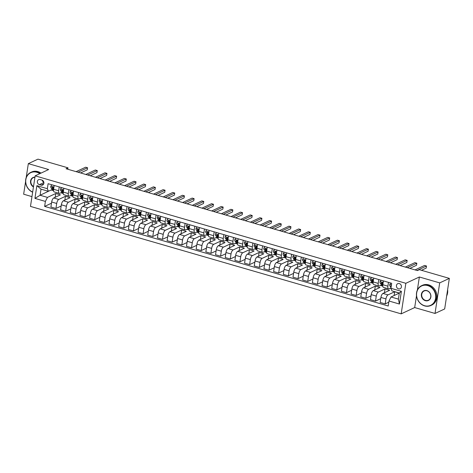 <?xml version="1.0" encoding="UTF-8"?>
<svg xmlns="http://www.w3.org/2000/svg" width="473" height="473" viewBox="0 0 473 473"><rect width="100%" height="100%" fill="white"/><g stroke="black" fill="none" stroke-linecap="round" stroke-linejoin="round"><path stroke-width="0.71" d="M399.336 283.569A2.797 2.442 -115 0 0 397.746 283.676A2.797 2.442 -115 0 0 396.451 286.378A2.797 2.442 -115 0 0 398.526 288.855A2.797 2.442 -115 0 0 400.111 288.749A2.797 2.442 -115 0 0 401.406 286.047A2.797 2.442 -115 0 0 399.336 283.569M416.5 295.708L414.685 307.556L435.018 313.451L444.673 308.946L449.35 278.384L419.332 269.681L417.399 270.58L66.066 168.743L68 167.838L37.982 159.141L28.327 163.64L26.192 177.588M414.685 307.556L401.169 313.859L30.473 206.405L35.15 175.844L405.846 283.297L401.169 313.859M25.595 181.49L23.65 194.208L31.969 196.62M39.383 184.659L41.086 185.156A2.714 2.371 -115 0 0 42.623 185.049A2.714 2.371 -115 0 0 43.877 182.436A2.714 2.371 -115 0 0 41.872 180.036L40.164 179.539A2.714 2.371 -115 0 0 38.626 179.645A2.714 2.371 -115 0 0 37.373 182.265A2.714 2.371 -115 0 0 39.383 184.659L43.894 182.554M45.396 201.415L34.937 198.382L36.882 185.664L47.341 188.692L48.382 191.275L41.021 189.147L40.087 195.254L47.448 197.389L45.396 201.415L44.628 206.411L388.215 306.007L388.977 301.011L391.029 296.985L398.39 299.119L399.324 293.006L391.963 290.871L390.923 288.288L401.382 291.321L399.437 304.044L388.977 301.011M390.923 288.288L391.691 283.292L48.104 183.695L47.341 188.692M435.018 313.451L439.695 282.889L449.35 278.384M439.695 282.889L419.362 276.995L405.846 283.297M35.15 175.844L48.666 169.535L28.327 163.64M67.787 169.239L68 167.838M51.303 189.915L40.087 195.254L34.937 198.382M48.382 191.275L52.379 189.413M388.481 282.363L387.901 286.189A3.5 1.354 106.2 0 0 388.469 288.826A3.5 1.354 106.2 0 0 388.936 288.767L391 287.809M378.802 279.555L378.217 283.38A3.5 1.354 106.2 0 0 378.784 286.017A3.5 1.354 106.2 0 0 379.251 285.964L381.628 284.852M369.117 276.746L368.532 280.572A3.5 1.354 106.2 0 0 369.1 283.209A3.5 1.354 106.2 0 0 369.573 283.156L371.949 282.044M359.433 273.944L358.847 277.763A3.5 1.354 106.2 0 0 359.415 280.406A3.5 1.354 106.2 0 0 359.888 280.347L362.265 279.241M349.748 271.135L349.163 274.955A3.5 1.354 106.2 0 0 349.736 277.598A3.5 1.354 106.2 0 0 350.203 277.539L352.58 276.433M340.063 268.327L339.478 272.152A3.5 1.354 106.2 0 0 340.052 274.789A3.5 1.354 106.2 0 0 340.519 274.736L342.895 273.625M330.379 265.519L329.793 269.344A3.5 1.354 106.2 0 0 330.367 271.981A3.5 1.354 106.2 0 0 330.834 271.928L333.211 270.816M320.694 262.716L320.109 266.536A3.5 1.354 106.2 0 0 320.682 269.178A3.5 1.354 106.2 0 0 321.149 269.119L323.526 268.008M311.015 259.908L310.43 263.727A3.5 1.354 106.2 0 0 310.998 266.37A3.5 1.354 106.2 0 0 311.465 266.311L313.841 265.205M301.331 257.099L300.745 260.925A3.5 1.354 106.2 0 0 301.313 263.562A3.5 1.354 106.2 0 0 301.78 263.508L304.163 262.397M291.646 254.291L291.061 258.116A3.5 1.354 106.2 0 0 291.628 260.753A3.5 1.354 106.2 0 0 292.101 260.7L294.478 259.588M281.961 251.482L281.376 255.308A3.5 1.354 106.2 0 0 281.943 257.951A3.5 1.354 106.2 0 0 282.416 257.891L284.793 256.78M272.277 248.68L271.691 252.499A3.5 1.354 106.2 0 0 272.265 255.142A3.5 1.354 106.2 0 0 272.732 255.083L275.109 253.977M262.592 245.871L262.007 249.691A3.5 1.354 106.2 0 0 262.58 252.334A3.5 1.354 106.2 0 0 263.047 252.275L265.424 251.169M252.907 243.063L252.322 246.888A3.5 1.354 106.2 0 0 252.895 249.525A3.5 1.354 106.2 0 0 253.362 249.472L255.739 248.36M243.228 240.254L242.643 244.08A3.5 1.354 106.2 0 0 243.211 246.717A3.5 1.354 106.2 0 0 243.678 246.664L246.055 245.552M233.544 237.452L232.958 241.271A3.5 1.354 106.2 0 0 233.526 243.914A3.5 1.354 106.2 0 0 233.993 243.855L236.376 242.744M223.859 234.643L223.274 238.463A3.5 1.354 106.2 0 0 223.841 241.106A3.5 1.354 106.2 0 0 224.314 241.047L226.691 239.941M214.174 231.835L213.589 235.66A3.5 1.354 106.2 0 0 214.157 238.297A3.5 1.354 106.2 0 0 214.63 238.244L217.006 237.133M204.49 229.027L203.904 232.852A3.5 1.354 106.2 0 0 204.478 235.489A3.5 1.354 106.2 0 0 204.945 235.436L207.322 234.324M194.805 226.218L194.22 230.044A3.5 1.354 106.2 0 0 194.793 232.686A3.5 1.354 106.2 0 0 195.26 232.627L197.637 231.516M185.12 223.416L184.535 227.235A3.5 1.354 106.2 0 0 185.109 229.878A3.5 1.354 106.2 0 0 185.576 229.819L187.952 228.713M175.436 220.607L174.856 224.433A3.5 1.354 106.2 0 0 175.424 227.07A3.5 1.354 106.2 0 0 175.891 227.01L178.268 225.905M165.757 217.799L165.172 221.624A3.5 1.354 106.2 0 0 165.739 224.261A3.5 1.354 106.2 0 0 166.206 224.208L168.583 223.096M156.072 214.99L155.487 218.816A3.5 1.354 106.2 0 0 156.055 221.453A3.5 1.354 106.2 0 0 156.528 221.399L158.904 220.288M146.388 212.188L145.802 216.007A3.5 1.354 106.2 0 0 146.37 218.65A3.5 1.354 106.2 0 0 146.843 218.591L149.22 217.485M136.703 209.379L136.118 213.199A3.5 1.354 106.2 0 0 136.691 215.842A3.5 1.354 106.2 0 0 137.158 215.783L139.535 214.677M127.018 206.571L126.433 210.396A3.5 1.354 106.2 0 0 127.006 213.033A3.5 1.354 106.2 0 0 127.474 212.98L129.85 211.869M117.334 203.762L116.748 207.588A3.5 1.354 106.2 0 0 117.322 210.225A3.5 1.354 106.2 0 0 117.789 210.172L120.166 209.06M107.649 200.96L107.069 204.779A3.5 1.354 106.2 0 0 107.637 207.422A3.5 1.354 106.2 0 0 108.104 207.363L110.481 206.252M97.97 198.152L97.385 201.971A3.5 1.354 106.2 0 0 97.952 204.614A3.5 1.354 106.2 0 0 98.419 204.555L100.796 203.449M88.285 195.343L87.7 199.168A3.5 1.354 106.2 0 0 88.268 201.805A3.5 1.354 106.2 0 0 88.735 201.746L91.118 200.641M78.601 192.535L78.015 196.36A3.5 1.354 106.2 0 0 78.583 198.997A3.5 1.354 106.2 0 0 79.056 198.944L81.433 197.832M68.916 189.726L68.331 193.552A3.5 1.354 106.2 0 0 68.898 196.194A3.5 1.354 106.2 0 0 69.371 196.135L71.748 195.024M59.231 186.924L58.646 190.743A3.5 1.354 106.2 0 0 59.22 193.386A3.5 1.354 106.2 0 0 59.687 193.327L62.064 192.221M55.17 197.306L55.749 193.516L47.448 197.389M55.749 193.516L60.396 194.864L53.715 197.98A3.5 1.354 106.2 0 0 51.663 202.006L50.901 207.003L55.938 208.463L61.165 206.021M64.848 200.109L65.428 196.325L58.753 199.44A3.5 1.354 106.2 0 0 56.701 203.467L55.938 208.463M65.428 196.325L70.081 197.673L63.4 200.789A3.5 1.354 106.2 0 0 61.348 204.815L60.585 209.811L65.617 211.271L70.849 208.83M74.533 202.917L75.112 199.133L68.437 202.249A3.5 1.354 106.2 0 0 66.386 206.275L65.617 211.271M75.112 199.133L79.76 200.481L73.084 203.597A3.5 1.354 106.2 0 0 71.033 207.617L70.27 212.619L75.302 214.08L80.534 211.638M84.218 205.725L84.797 201.936L78.116 205.057A3.5 1.354 106.2 0 0 76.07 209.078L75.302 214.08M84.797 201.936L89.444 203.284L82.769 206.399A3.5 1.354 106.2 0 0 80.717 210.426L79.955 215.422L84.986 216.882L90.213 214.446M93.902 208.534L94.482 204.744L87.801 207.86A3.5 1.354 106.2 0 0 85.755 211.886L84.986 216.882M94.482 204.744L99.129 206.092L92.448 209.208A3.5 1.354 106.2 0 0 90.402 213.234L89.633 218.23L94.671 219.691L99.898 217.255M103.587 211.336L104.166 207.552L97.485 210.668A3.5 1.354 106.2 0 0 95.434 214.695L94.671 219.691M104.166 207.552L108.814 208.9L102.133 212.016A3.5 1.354 106.2 0 0 100.087 216.043L99.318 221.039L104.356 222.499L109.582 220.057M113.272 214.145L113.851 210.361L107.17 213.477A3.5 1.354 106.2 0 0 105.118 217.503L104.356 222.499M113.851 210.361L118.498 211.709L111.817 214.825A3.5 1.354 106.2 0 0 109.766 218.851L109.003 223.847L114.04 225.308L119.267 222.866M122.956 216.953L123.536 213.163L116.855 216.285A3.5 1.354 106.2 0 0 114.803 220.306L114.04 225.308M123.536 213.163L128.183 214.511L121.502 217.633A3.5 1.354 106.2 0 0 119.45 221.654L118.688 226.656L123.725 228.11L128.952 225.674M132.635 219.762L133.215 215.972L126.539 219.088A3.5 1.354 106.2 0 0 124.488 223.114L123.725 228.11M133.215 215.972L137.868 217.32L131.187 220.436A3.5 1.354 106.2 0 0 129.135 224.462L128.372 229.458L133.41 230.919L138.636 228.483M142.32 222.57L142.899 218.78L136.224 221.896A3.5 1.354 106.2 0 0 134.172 225.923L133.41 230.919M142.899 218.78L147.546 220.128L140.871 223.244A3.5 1.354 106.2 0 0 138.82 227.271L138.057 232.267L143.088 233.727L148.321 231.285M152.004 225.373L152.584 221.589L145.903 224.705A3.5 1.354 106.2 0 0 143.857 228.731L143.088 233.727M152.584 221.589L157.231 222.937L150.556 226.053A3.5 1.354 106.2 0 0 148.504 230.079L147.742 235.075L152.773 236.535L158 234.094M161.689 228.181L162.269 224.397L155.587 227.513A3.5 1.354 106.2 0 0 153.542 231.534L152.773 236.535M162.269 224.397L166.916 225.739L160.235 228.861A3.5 1.354 106.2 0 0 158.189 232.882L157.42 237.884L162.458 239.344L167.684 236.902M171.374 230.99L171.953 227.2L165.272 230.321A3.5 1.354 106.2 0 0 163.22 234.342L162.458 239.344M171.953 227.2L176.6 228.548L169.919 231.664A3.5 1.354 106.2 0 0 167.874 235.69L167.105 240.686L172.142 242.146L177.369 239.71M181.058 233.798L181.638 230.008L174.957 233.124A3.5 1.354 106.2 0 0 172.905 237.15L172.142 242.146M181.638 230.008L186.285 231.356L179.604 234.472A3.5 1.354 106.2 0 0 177.552 238.498L176.79 243.494L181.827 244.955L187.054 242.513M190.743 236.601L191.323 232.817L184.641 235.932A3.5 1.354 106.2 0 0 182.59 239.959L181.827 244.955M191.323 232.817L195.97 234.165L189.289 237.28A3.5 1.354 106.2 0 0 187.237 241.307L186.474 246.303L191.512 247.763L196.738 245.321M200.422 239.409L201.001 235.625L194.326 238.741A3.5 1.354 106.2 0 0 192.275 242.767L191.512 247.763M201.001 235.625L205.654 236.973L198.973 240.089A3.5 1.354 106.2 0 0 196.922 244.109L196.159 249.111L201.196 250.572L206.423 248.13M210.107 242.217L210.686 238.427L204.011 241.549A3.5 1.354 106.2 0 0 201.959 245.57L201.196 250.572M210.686 238.427L215.339 239.776L208.658 242.897A3.5 1.354 106.2 0 0 206.606 246.918L205.844 251.914L210.875 253.374L216.108 250.938M219.791 245.026L220.371 241.236L213.69 244.352A3.5 1.354 106.2 0 0 211.644 248.378L210.875 253.374M220.371 241.236L225.018 242.584L218.343 245.7A3.5 1.354 106.2 0 0 216.291 249.726L215.528 254.722L220.56 256.183L225.787 253.747M229.476 247.828L230.055 244.044L223.374 247.16A3.5 1.354 106.2 0 0 221.329 251.187L220.56 256.183M230.055 244.044L234.703 245.392L228.027 248.508A3.5 1.354 106.2 0 0 225.976 252.535L225.207 257.531L230.245 258.991L235.471 256.549M239.161 250.637L239.74 246.853L233.059 249.969A3.5 1.354 106.2 0 0 231.007 253.995L230.245 258.991M239.74 246.853L244.387 248.201L237.706 251.317A3.5 1.354 106.2 0 0 235.66 255.343L234.892 260.339L239.929 261.8L245.156 259.358M248.845 253.445L249.425 249.661L242.744 252.777A3.5 1.354 106.2 0 0 240.692 256.798L239.929 261.8M249.425 249.661L254.072 251.003L247.391 254.125A3.5 1.354 106.2 0 0 245.345 258.146L244.576 263.148L249.614 264.602L254.841 262.166M258.53 256.254L259.109 252.464L252.428 255.58A3.5 1.354 106.2 0 0 250.377 259.606L249.614 264.602M259.109 252.464L263.757 253.812L257.076 256.928A3.5 1.354 106.2 0 0 255.024 260.954L254.261 265.95L259.299 267.411L264.525 264.975M268.215 259.062L268.794 255.272L262.113 258.388A3.5 1.354 106.2 0 0 260.061 262.414L259.299 267.411M268.794 255.272L273.441 256.62L266.76 259.736A3.5 1.354 106.2 0 0 264.709 263.763L263.946 268.759L268.983 270.219L274.21 267.777M277.893 261.865L278.473 258.081L271.798 261.197A3.5 1.354 106.2 0 0 269.746 265.223L268.983 270.219M278.473 258.081L283.126 259.429L276.445 262.545A3.5 1.354 106.2 0 0 274.393 266.571L273.631 271.567L278.662 273.027L283.895 270.586M287.578 264.673L288.158 260.889L281.482 264.005A3.5 1.354 106.2 0 0 279.431 268.031L278.662 273.027M288.158 260.889L292.805 262.237L286.13 265.353A3.5 1.354 106.2 0 0 284.078 269.374L283.315 274.375L288.347 275.836L293.579 273.394M297.263 267.481L297.842 263.692L291.161 266.813A3.5 1.354 106.2 0 0 289.115 270.834L288.347 275.836M297.842 263.692L302.489 265.04L295.814 268.156A3.5 1.354 106.2 0 0 293.763 272.182L293 277.178L298.031 278.638L303.258 276.202M306.947 270.29L307.527 266.5L300.846 269.616A3.5 1.354 106.2 0 0 298.8 273.642L298.031 278.638M307.527 266.5L312.174 267.848L305.493 270.964A3.5 1.354 106.2 0 0 303.447 274.99L302.679 279.986L307.716 281.447L312.943 279.011M316.632 273.092L317.212 269.308L310.53 272.424A3.5 1.354 106.2 0 0 308.479 276.451L307.716 281.447M317.212 269.308L321.859 270.657L315.178 273.772A3.5 1.354 106.2 0 0 313.132 277.799L312.363 282.795L317.401 284.255L322.627 281.813M326.317 275.901L326.896 272.117L320.215 275.233A3.5 1.354 106.2 0 0 318.163 279.259L317.401 284.255M326.896 272.117L331.543 273.465L324.862 276.581A3.5 1.354 106.2 0 0 322.811 280.607L322.048 285.603L327.085 287.064L332.312 284.622M336.001 278.709L336.581 274.925L329.9 278.041A3.5 1.354 106.2 0 0 327.848 282.062L327.085 287.064M336.581 274.925L341.228 276.267L334.547 279.389A3.5 1.354 106.2 0 0 332.495 283.41L331.733 288.412L336.77 289.866L341.997 287.43M345.68 281.518L346.26 277.728L339.584 280.844A3.5 1.354 106.2 0 0 337.533 284.87L336.77 289.866M346.26 277.728L350.913 279.076L344.232 282.192A3.5 1.354 106.2 0 0 342.18 286.218L341.417 291.214L346.455 292.675L351.681 290.239M355.365 284.326L355.944 280.536L349.269 283.652A3.5 1.354 106.2 0 0 347.217 287.679L346.455 292.675M355.944 280.536L360.592 281.884L353.916 285A3.5 1.354 106.2 0 0 351.865 289.027L351.102 294.023L356.134 295.483L361.366 293.041M365.05 287.129L365.629 283.345L358.948 286.461A3.5 1.354 106.2 0 0 356.902 290.487L356.134 295.483M365.629 283.345L370.276 284.693L363.601 287.809A3.5 1.354 106.2 0 0 361.549 291.835L360.787 296.831L365.818 298.292L371.045 295.85M374.734 289.937L375.314 286.153L368.633 289.269A3.5 1.354 106.2 0 0 366.587 293.295L365.818 298.292M375.314 286.153L379.961 287.501L373.28 290.617A3.5 1.354 106.2 0 0 371.234 294.638L370.465 299.64L375.503 301.1L380.73 298.658M384.419 292.746L384.998 288.956L378.317 292.078A3.5 1.354 106.2 0 0 376.266 296.098L375.503 301.1M384.998 288.956L389.646 290.304L382.964 293.42A3.5 1.354 106.2 0 0 380.919 297.446L380.15 302.442L385.188 303.903L388.794 302.223M394.104 295.554L394.683 291.764L388.002 294.88A3.5 1.354 106.2 0 0 385.95 298.906L385.188 303.903M394.683 291.764L399.307 293.106L391.029 296.985M51.285 190.034L53.55 190.69M60.822 192.795L63.234 193.498M70.507 195.603L72.919 196.301M80.191 198.412L82.598 199.109M89.876 201.22L92.282 201.918M99.561 204.029L101.967 204.726M109.239 206.831L111.652 207.529M118.924 209.64L121.336 210.337M128.609 212.448L131.021 213.146M138.293 215.256L140.706 215.954M147.978 218.059L150.39 218.763M157.663 220.867L160.069 221.565M167.347 223.676L169.754 224.373M177.032 226.484L179.438 227.182M186.711 229.293L189.123 229.99M196.396 232.095L198.808 232.793M206.08 234.904L208.492 235.601M215.765 237.712L218.177 238.41M225.45 240.521L227.856 241.218M235.134 243.323L237.541 244.027M244.819 246.131L247.225 246.829M254.498 248.94L256.91 249.638M264.182 251.748L266.595 252.446M273.867 254.551L276.279 255.254M283.552 257.359L285.964 258.057M293.236 260.168L295.643 260.865M302.921 262.976L305.327 263.674M312.606 265.785L315.012 266.482M322.284 268.587L324.697 269.285M331.969 271.396L334.381 272.093M341.654 274.204L344.066 274.902M351.338 277.012L353.751 277.71M361.023 279.815L363.43 280.519M370.708 282.623L373.114 283.321M380.393 285.432L382.799 286.13M390.071 288.24L391.011 288.512M54.194 185.463L53.609 189.283A3.5 1.354 106.2 0 0 54.182 191.926L59.22 193.386M44.628 206.411L51.48 203.219M63.879 188.272L63.293 192.091A3.5 1.354 106.2 0 0 63.867 194.734L68.898 196.194M73.552 191.145L72.978 194.9A3.5 1.354 106.2 0 0 73.552 197.537L78.583 198.997M83.248 193.883L82.663 197.708A3.5 1.354 106.2 0 0 83.236 200.345L88.268 201.805M92.933 196.691L92.347 200.511A3.5 1.354 106.2 0 0 92.915 203.154L97.952 204.614M102.606 199.571L102.032 203.319A3.5 1.354 106.2 0 0 102.6 205.962L107.637 207.422M112.302 202.302L111.717 206.127A3.5 1.354 106.2 0 0 112.284 208.77L117.322 210.225M121.975 205.181L121.401 208.936A3.5 1.354 106.2 0 0 121.969 211.573L127.006 213.033M131.665 207.919L131.08 211.744A3.5 1.354 106.2 0 0 131.654 214.381L136.691 215.842M141.338 210.798L140.765 214.547A3.5 1.354 106.2 0 0 141.338 217.19L146.37 218.65M151.035 213.536L150.449 217.355A3.5 1.354 106.2 0 0 151.023 219.998L156.055 221.453M160.719 216.338L160.134 220.164A3.5 1.354 106.2 0 0 160.702 222.801L165.739 224.261M170.392 219.218L169.819 222.972A3.5 1.354 106.2 0 0 170.386 225.609L175.424 227.07M180.089 221.955L179.504 225.775A3.5 1.354 106.2 0 0 180.071 228.418L185.109 229.878M189.762 224.835L189.188 228.583A3.5 1.354 106.2 0 0 189.756 231.226L194.793 232.686M199.452 227.566L198.867 231.392A3.5 1.354 106.2 0 0 199.44 234.029L204.478 235.489M209.125 230.446L208.552 234.2A3.5 1.354 106.2 0 0 209.125 236.837L214.157 238.297M218.822 233.183L218.236 237.003A3.5 1.354 106.2 0 0 218.81 239.645L223.841 241.106M228.506 235.992L227.921 239.811A3.5 1.354 106.2 0 0 228.489 242.454L233.526 243.914M238.179 238.865L237.606 242.619A3.5 1.354 106.2 0 0 238.173 245.262L243.211 246.717M247.876 241.602L247.29 245.428A3.5 1.354 106.2 0 0 247.858 248.065L252.895 249.525M257.56 244.411L256.975 248.236A3.5 1.354 106.2 0 0 257.543 250.873L262.58 252.334M267.239 247.219L266.654 251.039A3.5 1.354 106.2 0 0 267.227 253.682L272.265 255.142M276.924 250.028L276.338 253.847A3.5 1.354 106.2 0 0 276.912 256.49L281.943 257.951M286.608 252.83L286.023 256.656A3.5 1.354 106.2 0 0 286.597 259.293L291.628 260.753M296.293 255.639L295.708 259.464A3.5 1.354 106.2 0 0 296.281 262.101L301.313 263.562M305.966 258.518L305.392 262.267A3.5 1.354 106.2 0 0 305.96 264.91L310.998 266.37M315.662 261.256L315.077 265.075A3.5 1.354 106.2 0 0 315.645 267.718L320.682 269.178M325.335 264.129L324.762 267.884A3.5 1.354 106.2 0 0 325.329 270.526L330.367 271.981M335.026 266.867L334.446 270.692A3.5 1.354 106.2 0 0 335.014 273.329L340.052 274.789M344.699 269.746L344.125 273.5A3.5 1.354 106.2 0 0 344.699 276.137L349.736 277.598M354.395 272.483L353.81 276.303A3.5 1.354 106.2 0 0 354.383 278.946L359.415 280.406M364.08 275.292L363.495 279.111A3.5 1.354 106.2 0 0 364.068 281.754L369.1 283.209M373.753 278.165L373.179 281.92A3.5 1.354 106.2 0 0 373.747 284.557L378.784 286.017M383.449 280.903L382.864 284.728A3.5 1.354 106.2 0 0 383.432 287.365L388.469 288.826M41.021 189.147L36.882 185.664M401.382 291.321L399.324 293.006M399.437 304.044L398.39 299.119M42.227 180.166A2.714 2.371 -115 0 0 43.853 182.276M419.362 276.995L417.357 290.073M54.188 185.534L51.841 184.789L50.812 186.214A2.318 0.899 106.2 0 0 51.001 187.787L52.243 189.265A6.693 2.59 106.2 0 0 52.805 189.655L53.544 189.868M80.587 172.947L87.263 169.837L87.576 167.767L78.051 172.213M87.576 167.767L85.643 167.206L76.112 171.652M53.686 188.816L53.402 188.485A2.318 0.899 -73.8 0 1 53.171 187.509L52.237 187.237A2.318 0.899 106.2 0 0 52.473 188.219L53.579 189.531M53.171 187.527L52.887 187.19A1.183 0.455 -73.8 0 1 52.793 186.983L52.237 187.237L52.444 186.918M63.867 188.343L61.525 187.598L60.497 189.023A2.318 0.899 106.2 0 0 60.686 190.595L61.928 192.073A6.693 2.59 106.2 0 0 62.489 192.464L63.228 192.677M90.272 175.755L96.947 172.639L97.261 170.576L87.736 175.022M97.261 170.576L95.321 170.014L85.796 174.46M63.364 191.624L63.086 191.293A2.318 0.899 -73.8 0 1 62.85 190.317L61.922 190.045A2.318 0.899 106.2 0 0 62.158 191.021L63.264 192.34M62.85 190.335L62.572 189.998A1.183 0.455 -73.8 0 1 62.477 189.785L61.922 190.045L62.129 189.726M73.534 191.074L71.21 190.4L70.181 191.831A2.318 0.899 106.2 0 0 70.371 193.404L71.606 194.882A6.693 2.59 106.2 0 0 72.174 195.272L72.913 195.485M99.951 178.563L106.626 175.448L106.945 173.384L97.42 177.83M106.945 173.384L105.006 172.822L95.481 177.269M73.049 194.433L72.771 194.101A2.318 0.899 -73.8 0 1 72.535 193.126L71.606 192.854A2.318 0.899 106.2 0 0 71.843 193.829L72.948 195.148M72.535 193.138L72.257 192.807A1.183 0.455 -73.8 0 1 72.162 192.594L71.606 192.854L71.807 192.535M83.236 193.954L80.895 193.209L79.866 194.639A2.318 0.899 106.2 0 0 80.055 196.212L81.291 197.69A6.693 2.59 106.2 0 0 81.859 198.075L82.598 198.293M109.635 181.372L116.311 178.256L116.63 176.193L107.105 180.633M116.63 176.193L114.691 175.631L105.166 180.071M82.734 197.241L82.456 196.904A2.318 0.899 -73.8 0 1 82.219 195.928L81.291 195.662A2.318 0.899 106.2 0 0 81.527 196.638L82.627 197.956M82.219 195.946L81.941 195.609A1.183 0.455 -73.8 0 1 81.847 195.402L81.291 195.662L81.492 195.337M92.921 196.762L90.579 196.017L89.551 197.442A2.318 0.899 106.2 0 0 89.74 199.021L90.976 200.499A6.693 2.59 106.2 0 0 91.543 200.883L92.282 201.096M119.32 184.18L125.995 181.064L126.315 178.995L116.784 183.441M126.315 178.995L124.375 178.433L114.85 182.88M92.418 200.049L92.14 199.712A2.318 0.899 -73.8 0 1 91.904 198.737L90.976 198.471A2.318 0.899 106.2 0 0 91.212 199.446L92.312 200.759M91.904 198.755L91.62 198.418A1.183 0.455 -73.8 0 1 91.531 198.211L90.976 198.471L91.177 198.146M39.779 173.68A10.672 9.318 -115 0 0 36.829 172.273A10.672 9.318 -115 0 0 25.938 179.036A10.672 9.318 -115 0 0 32.672 192.044M32.649 192.198A10.932 9.549 65 0 1 25.643 182.288A10.932 9.549 65 0 1 30.78 172.385A10.932 9.549 65 0 1 36.983 171.971A10.932 9.549 65 0 1 40.146 173.514M30.78 172.385L31.632 171.989A10.932 9.549 65 0 1 37.834 171.575A10.932 9.549 65 0 1 40.991 173.118M33.453 186.941A5.339 4.659 65 0 1 30.562 180.982A5.339 4.659 65 0 1 34.955 177.133M34.919 177.334A5.073 4.428 -115 0 0 33.258 177.7A5.073 4.428 -115 0 0 30.851 181.934A5.073 4.428 -115 0 0 33.506 186.569M427.669 285.568A10.672 9.318 -115 0 0 416.678 292.905A10.672 9.318 -115 0 0 424.588 305.724A10.672 9.318 -115 0 0 435.58 298.386A10.672 9.318 -115 0 0 427.669 285.568M424.665 305.913A10.932 9.549 65 0 1 416.565 296.24A10.932 9.549 65 0 1 421.62 285.68A10.932 9.549 65 0 1 427.823 285.266A10.932 9.549 65 0 1 435.923 294.939A10.932 9.549 65 0 1 430.868 305.499A10.932 9.549 65 0 1 424.665 305.913M426.9 290.605A5.339 4.659 65 0 1 430.856 297.014A5.339 4.659 65 0 1 425.357 300.68A5.339 4.659 65 0 1 421.402 294.277A5.339 4.659 65 0 1 426.9 290.605M425.511 300.379A5.073 4.428 -115 0 0 428.39 300.189A5.073 4.428 -115 0 0 430.737 295.288A5.073 4.428 -115 0 0 426.977 290.8A5.073 4.428 -115 0 0 424.098 290.99A5.073 4.428 -115 0 0 421.756 295.891A5.073 4.428 -115 0 0 425.511 300.379M421.62 285.68L422.472 285.284A10.932 9.549 65 0 1 428.674 284.87A10.932 9.549 65 0 1 436.774 294.543A10.932 9.549 65 0 1 431.719 305.103L430.868 305.499M447.618 289.718A10.932 9.549 65 0 1 446.666 295.932M102.588 199.5L100.264 198.826L99.235 200.25A2.318 0.899 106.2 0 0 99.425 201.823L100.66 203.301A6.693 2.59 106.2 0 0 101.228 203.692L101.967 203.904M129.005 186.983L135.68 183.867L135.993 181.803L126.468 186.25M135.993 181.803L134.06 181.242L124.535 185.688M102.103 202.852L101.825 202.521A2.318 0.899 -73.8 0 1 101.589 201.545L100.66 201.273A2.318 0.899 106.2 0 0 100.897 202.249L101.997 203.567M101.589 201.563L101.305 201.226A1.183 0.455 -73.8 0 1 101.216 201.019L100.66 201.273L100.861 200.954M112.29 202.373L109.943 201.634L108.92 203.059A2.318 0.899 106.2 0 0 109.103 204.632L110.345 206.11A6.693 2.59 106.2 0 0 110.913 206.5L111.652 206.713M138.69 189.791L145.365 186.675L145.678 184.612L136.153 189.058M145.678 184.612L143.745 184.05L134.22 188.496M111.788 205.66L111.51 205.329A2.318 0.899 -73.8 0 1 111.273 204.354L110.345 204.082A2.318 0.899 106.2 0 0 110.576 205.057L111.681 206.376M111.273 204.366L110.989 204.034A1.183 0.455 -73.8 0 1 110.901 203.822L110.345 204.082L110.546 203.762M121.951 205.111L119.628 204.437L118.599 205.867A2.318 0.899 106.2 0 0 118.788 207.44L120.03 208.918A6.693 2.59 106.2 0 0 120.591 209.303L121.33 209.521M148.374 192.6L155.049 189.484L155.363 187.42L145.838 191.867M155.363 187.42L153.429 186.859L143.904 191.305M121.472 208.469L121.189 208.138A2.318 0.899 -73.8 0 1 120.958 207.156L120.024 206.89A2.318 0.899 106.2 0 0 120.26 207.866L121.366 209.184M120.958 207.174L120.674 206.837A1.183 0.455 -73.8 0 1 120.58 206.63L120.024 206.89L120.231 206.565M131.66 207.99L129.312 207.245L128.284 208.67A2.318 0.899 106.2 0 0 128.473 210.249L129.714 211.727A6.693 2.59 106.2 0 0 130.276 212.111L131.015 212.324M158.059 195.408L164.734 192.292L165.047 190.229L155.522 194.669M165.047 190.229L163.108 189.667L153.583 194.107M131.151 211.277L130.873 210.94A2.318 0.899 -73.8 0 1 130.643 209.965L129.708 209.699A2.318 0.899 106.2 0 0 129.945 210.674L131.051 211.987M130.643 209.982L130.359 209.645A1.183 0.455 -73.8 0 1 130.264 209.438L129.708 209.699L129.915 209.373M141.321 210.727L138.997 210.053L137.968 211.478A2.318 0.899 106.2 0 0 138.157 213.051L139.399 214.529A6.693 2.59 106.2 0 0 139.961 214.919L140.7 215.132M167.744 198.211L174.413 195.101L174.732 193.031L165.207 197.478M174.732 193.031L172.793 192.47L163.268 196.916M140.836 214.08L140.558 213.749A2.318 0.899 -73.8 0 1 140.321 212.773L139.393 212.501A2.318 0.899 106.2 0 0 139.63 213.483L140.735 214.795M140.321 212.791L140.043 212.454A1.183 0.455 -73.8 0 1 139.949 212.247L139.393 212.501L139.594 212.182M151.023 213.607L148.682 212.862L147.653 214.287A2.318 0.899 106.2 0 0 147.842 215.859L149.078 217.338A6.693 2.59 106.2 0 0 149.645 217.728L150.384 217.941M177.422 201.019L184.098 197.903L184.417 195.84L174.892 200.286M184.417 195.84L182.477 195.278L172.952 199.724M150.52 216.888L150.243 216.557A2.318 0.899 -73.8 0 1 150.006 215.582L149.078 215.31A2.318 0.899 106.2 0 0 149.314 216.285L150.414 217.604M150.006 215.599L149.728 215.262A1.183 0.455 -73.8 0 1 149.634 215.049L149.078 215.31L149.279 214.99M160.708 216.409L158.366 215.664L157.338 217.095A2.318 0.899 106.2 0 0 157.527 218.668L158.762 220.146A6.693 2.59 106.2 0 0 159.33 220.536L160.069 220.749M187.107 203.828L193.782 200.712L194.101 198.648L184.576 203.094M194.101 198.648L192.162 198.086L182.637 202.533M160.205 219.697L159.927 219.366A2.318 0.899 -73.8 0 1 159.691 218.39L158.762 218.118A2.318 0.899 106.2 0 0 158.999 219.094L160.099 220.412M159.691 218.402L159.407 218.071A1.183 0.455 -73.8 0 1 159.318 217.858L158.762 218.118L158.963 217.799M170.375 219.147L168.051 218.473L167.022 219.904A2.318 0.899 106.2 0 0 167.211 221.476L168.447 222.954A6.693 2.59 106.2 0 0 169.015 223.339L169.754 223.558M196.792 206.636L203.467 203.52L203.78 201.457L194.255 205.897M203.78 201.457L201.847 200.895L192.322 205.335M169.89 222.505L169.612 222.168A2.318 0.899 -73.8 0 1 169.375 221.193L168.447 220.926A2.318 0.899 106.2 0 0 168.684 221.902L169.783 223.221M169.375 221.21L169.092 220.873A1.183 0.455 -73.8 0 1 169.003 220.666L168.447 220.926L168.648 220.601M180.077 222.026L177.73 221.281L176.707 222.706A2.318 0.899 106.2 0 0 176.89 224.279L178.132 225.757A6.693 2.59 106.2 0 0 178.699 226.147L179.438 226.36M206.476 209.438L213.152 206.329L213.465 204.259L203.94 208.705M213.465 204.259L211.532 203.697L202.006 208.144M179.574 225.308L179.297 224.977A2.318 0.899 -73.8 0 1 179.06 224.001L178.132 223.735A2.318 0.899 106.2 0 0 178.362 224.71L179.468 226.023M179.06 224.019L178.776 223.682A1.183 0.455 -73.8 0 1 178.688 223.475L178.132 223.735L178.333 223.41M189.738 224.764L187.414 224.09L186.392 225.515A2.318 0.899 106.2 0 0 186.575 227.087L187.816 228.565A6.693 2.59 106.2 0 0 188.378 228.956L189.117 229.169M216.161 212.247L222.836 209.131L223.15 207.068L213.625 211.514M223.15 207.068L221.216 206.506L211.691 210.952M189.259 228.116L188.981 227.785A2.318 0.899 -73.8 0 1 188.745 226.809L187.811 226.537A2.318 0.899 106.2 0 0 188.047 227.513L189.153 228.831M188.745 226.827L188.461 226.49A1.183 0.455 -73.8 0 1 188.366 226.277L187.811 226.537L188.018 226.218M199.446 227.637L197.099 226.892L196.07 228.323A2.318 0.899 106.2 0 0 196.26 229.896L197.501 231.374A6.693 2.59 106.2 0 0 198.063 231.764L198.802 231.977M225.846 215.055L232.521 211.939L232.834 209.876L223.309 214.322M232.834 209.876L230.895 209.314L221.37 213.761M198.944 230.925L198.66 230.593A2.318 0.899 -73.8 0 1 198.429 229.618L197.495 229.346A2.318 0.899 106.2 0 0 197.732 230.321L198.837 231.64M198.429 229.63L198.146 229.299A1.183 0.455 -73.8 0 1 198.051 229.086L197.495 229.346L197.702 229.027M209.107 230.375L206.784 229.701L205.755 231.131A2.318 0.899 106.2 0 0 205.944 232.704L207.186 234.182A6.693 2.59 106.2 0 0 207.748 234.567L208.487 234.785M235.53 217.864L242.2 214.748L242.519 212.684L232.994 217.131M242.519 212.684L240.58 212.123L231.055 216.569M208.623 233.733L208.345 233.402A2.318 0.899 -73.8 0 1 208.108 232.42L207.18 232.154A2.318 0.899 106.2 0 0 207.416 233.13L208.522 234.448M208.108 232.438L207.83 232.101A1.183 0.455 -73.8 0 1 207.736 231.894L207.18 232.154L207.387 231.829M218.81 233.254L216.468 232.509L215.44 233.934A2.318 0.899 106.2 0 0 215.629 235.513L216.865 236.991A6.693 2.59 106.2 0 0 217.432 237.375L218.171 237.588M245.209 220.672L251.884 217.556L252.204 215.493L242.679 219.933M252.204 215.493L250.264 214.931L240.739 219.371M218.307 236.541L218.029 236.204A2.318 0.899 -73.8 0 1 217.793 235.229L216.865 234.963A2.318 0.899 106.2 0 0 217.101 235.938L218.201 237.251M217.793 235.247L217.515 234.91A1.183 0.455 -73.8 0 1 217.42 234.703L216.865 234.963L217.066 234.638M228.494 236.062L226.153 235.318L225.124 236.742A2.318 0.899 106.2 0 0 225.314 238.315L226.549 239.793A6.693 2.59 106.2 0 0 227.117 240.183L227.856 240.396M254.894 223.475L261.569 220.365L261.888 218.295L252.363 222.742M261.888 218.295L259.949 217.734L250.424 222.18M227.992 239.344L227.714 239.013A2.318 0.899 -73.8 0 1 227.478 238.037L226.549 237.765A2.318 0.899 106.2 0 0 226.786 238.747L227.885 240.059M227.478 238.055L227.2 237.718A1.183 0.455 -73.8 0 1 227.105 237.511L226.549 237.765L226.75 237.446M238.161 238.8L235.838 238.126L234.809 239.551A2.318 0.899 106.2 0 0 234.998 241.124L236.234 242.602A6.693 2.59 106.2 0 0 236.802 242.992L237.541 243.205M264.578 226.283L271.254 223.167L271.573 221.104L262.042 225.55M271.573 221.104L269.634 220.542L260.109 224.988M237.677 242.152L237.399 241.821A2.318 0.899 -73.8 0 1 237.162 240.846L236.234 240.574A2.318 0.899 106.2 0 0 236.47 241.549L237.57 242.868M237.162 240.863L236.878 240.526A1.183 0.455 -73.8 0 1 236.79 240.314L236.234 240.574L236.435 240.254M247.864 241.673L245.517 240.928L244.494 242.359A2.318 0.899 106.2 0 0 244.677 243.932L245.919 245.41A6.693 2.59 106.2 0 0 246.486 245.794L247.225 246.013M274.263 229.092L280.938 225.976L281.252 223.912L271.727 228.358M281.252 223.912L279.318 223.351L269.793 227.797M247.361 244.961L247.083 244.63A2.318 0.899 -73.8 0 1 246.847 243.654L245.919 243.382A2.318 0.899 106.2 0 0 246.149 244.358L247.255 245.676M246.847 243.666L246.563 243.329A1.183 0.455 -73.8 0 1 246.474 243.122L245.919 243.382L246.12 243.057M257.549 244.482L255.201 243.737L254.178 245.168A2.318 0.899 106.2 0 0 254.362 246.74L255.603 248.219A6.693 2.59 106.2 0 0 256.171 248.603L256.904 248.816M283.948 231.9L290.623 228.784L290.936 226.721L281.411 231.161M290.936 226.721L289.003 226.159L279.478 230.599M257.046 247.769L256.768 247.432A2.318 0.899 -73.8 0 1 256.532 246.457L255.603 246.191A2.318 0.899 106.2 0 0 255.834 247.166L256.94 248.479M256.532 246.474L256.248 246.137A1.183 0.455 -73.8 0 1 256.153 245.93L255.603 246.191L255.804 245.865M267.233 247.29L264.886 246.545L263.857 247.97A2.318 0.899 106.2 0 0 264.046 249.543L265.288 251.021A6.693 2.59 106.2 0 0 265.85 251.411L266.589 251.624M293.632 234.703L300.308 231.593L300.621 229.523L291.096 233.969M300.621 229.523L298.688 228.962L289.157 233.408M266.731 250.572L266.447 250.241A2.318 0.899 -73.8 0 1 266.216 249.265L265.282 248.999A2.318 0.899 106.2 0 0 265.519 249.975L266.624 251.287M266.216 249.283L265.932 248.946A1.183 0.455 -73.8 0 1 265.838 248.739L265.282 248.999L265.489 248.674M276.912 250.099L274.571 249.354L273.542 250.779A2.318 0.899 106.2 0 0 273.731 252.351L274.973 253.83A6.693 2.59 106.2 0 0 275.534 254.22L276.273 254.433M303.317 237.511L309.992 234.395L310.306 232.332L300.781 236.778M310.306 232.332L308.366 231.77L298.841 236.216M276.409 253.38L276.131 253.049A2.318 0.899 -73.8 0 1 275.895 252.074L274.967 251.802A2.318 0.899 106.2 0 0 275.203 252.777L276.309 254.096M275.895 252.091L275.617 251.754A1.183 0.455 -73.8 0 1 275.523 251.541L274.967 251.802L275.174 251.482M286.597 252.901L284.255 252.156L283.226 253.587A2.318 0.899 106.2 0 0 283.416 255.16L284.651 256.638A6.693 2.59 106.2 0 0 285.219 257.028L285.958 257.241M312.996 240.319L319.671 237.204L319.99 235.14L310.465 239.586M319.99 235.14L318.051 234.578L308.526 239.025M286.094 256.189L285.816 255.858A2.318 0.899 -73.8 0 1 285.58 254.882L284.651 254.61A2.318 0.899 106.2 0 0 284.888 255.586L285.988 256.904M285.58 254.894L285.302 254.563A1.183 0.455 -73.8 0 1 285.207 254.35L284.651 254.61L284.852 254.291M296.281 255.71L293.94 254.965L292.911 256.396A2.318 0.899 106.2 0 0 293.1 257.968L294.336 259.446A6.693 2.59 106.2 0 0 294.904 259.831L295.643 260.049M322.681 243.128L329.356 240.012L329.675 237.949L320.15 242.389M329.675 237.949L327.736 237.387L318.211 241.833M295.779 258.997L295.501 258.666A2.318 0.899 -73.8 0 1 295.264 257.684L294.336 257.418A2.318 0.899 106.2 0 0 294.573 258.394L295.672 259.712M295.264 257.702L294.986 257.365A1.183 0.455 -73.8 0 1 294.892 257.158L294.336 257.418L294.537 257.093M305.948 258.447L303.625 257.773L302.596 259.198A2.318 0.899 106.2 0 0 302.785 260.777L304.021 262.255A6.693 2.59 106.2 0 0 304.588 262.639L305.327 262.852M332.365 245.936L339.04 242.82L339.36 240.751L329.829 245.197M339.36 240.751L337.42 240.195L327.895 244.636M305.463 261.806L305.186 261.468A2.318 0.899 -73.8 0 1 304.949 260.493L304.021 260.227A2.318 0.899 106.2 0 0 304.257 261.202L305.357 262.515M304.949 260.511L304.665 260.174A1.183 0.455 -73.8 0 1 304.577 259.967L304.021 260.227L304.222 259.902M315.651 261.327L313.303 260.582L312.281 262.007A2.318 0.899 106.2 0 0 312.47 263.579L313.705 265.057A6.693 2.59 106.2 0 0 314.273 265.448L315.012 265.66M342.05 248.739L348.725 245.629L349.039 243.56L339.513 248.006M349.039 243.56L347.105 242.998L337.58 247.444M315.148 264.608L314.87 264.277A2.318 0.899 -73.8 0 1 314.634 263.301L313.705 263.029A2.318 0.899 106.2 0 0 313.936 264.005L315.042 265.323M314.634 263.319L314.35 262.982A1.183 0.455 -73.8 0 1 314.261 262.775L313.705 263.029L313.906 262.71M325.312 264.058L322.988 263.39L321.965 264.815A2.318 0.899 106.2 0 0 322.148 266.388L323.39 267.866A6.693 2.59 106.2 0 0 323.958 268.256L324.697 268.469M351.735 251.547L358.41 248.431L358.723 246.368L349.198 250.814M358.723 246.368L356.79 245.806L347.265 250.252M324.833 267.416L324.555 267.085A2.318 0.899 -73.8 0 1 324.318 266.11L323.39 265.838A2.318 0.899 106.2 0 0 323.621 266.813L324.726 268.132M324.318 266.128L324.035 265.791A1.183 0.455 -73.8 0 1 323.946 265.578L323.39 265.838L323.591 265.519M335.02 266.938L332.673 266.193L331.644 267.623A2.318 0.899 106.2 0 0 331.833 269.196L333.075 270.674A6.693 2.59 106.2 0 0 333.636 271.059L334.376 271.277M361.419 254.356L368.095 251.24L368.408 249.176L358.883 253.623M368.408 249.176L366.474 248.615L356.944 253.061M334.517 270.225L334.234 269.894A2.318 0.899 -73.8 0 1 334.003 268.918L333.069 268.646A2.318 0.899 106.2 0 0 333.305 269.622L334.411 270.94M334.003 268.93L333.719 268.593A1.183 0.455 -73.8 0 1 333.625 268.386L333.069 268.646L333.276 268.321M344.681 269.675L342.357 269.001L341.329 270.432A2.318 0.899 106.2 0 0 341.518 272.005L342.759 273.483A6.693 2.59 106.2 0 0 343.321 273.867L344.06 274.08M371.104 257.164L377.779 254.048L378.093 251.985L368.568 256.425M378.093 251.985L376.153 251.423L366.628 255.863M344.196 273.033L343.918 272.696A2.318 0.899 -73.8 0 1 343.688 271.721L342.754 271.455A2.318 0.899 106.2 0 0 342.99 272.43L344.096 273.743M343.688 271.739L343.404 271.401A1.183 0.455 -73.8 0 1 343.309 271.195L342.754 271.455L342.96 271.13M354.383 272.554L352.042 271.809L351.013 273.234A2.318 0.899 106.2 0 0 351.203 274.807L352.444 276.285A6.693 2.59 106.2 0 0 353.006 276.675L353.745 276.888M380.789 259.967L387.458 256.857L387.777 254.787L378.252 259.234M387.777 254.787L385.838 254.226L376.313 258.672M353.881 275.836L353.603 275.505A2.318 0.899 -73.8 0 1 353.366 274.529L352.438 274.257A2.318 0.899 106.2 0 0 352.675 275.239L353.78 276.551M353.366 274.547L353.089 274.21A1.183 0.455 -73.8 0 1 352.994 274.003L352.438 274.257L352.639 273.938M364.068 275.363L361.727 274.618L360.698 276.043A2.318 0.899 106.2 0 0 360.887 277.616L362.123 279.094A6.693 2.59 106.2 0 0 362.69 279.484L363.43 279.697M390.467 262.775L397.143 259.659L397.462 257.596L387.937 262.042M397.462 257.596L395.523 257.034L385.998 261.48M363.566 278.644L363.288 278.313A2.318 0.899 -73.8 0 1 363.051 277.338L362.123 277.066A2.318 0.899 106.2 0 0 362.359 278.041L363.459 279.36M363.051 277.355L362.773 277.018A1.183 0.455 -73.8 0 1 362.679 276.806L362.123 277.066L362.324 276.746M373.735 278.094L371.411 277.42L370.383 278.851A2.318 0.899 106.2 0 0 370.572 280.424L371.808 281.902A6.693 2.59 106.2 0 0 372.375 282.292L373.114 282.505M400.152 265.584L406.827 262.468L407.147 260.404L397.622 264.85M407.147 260.404L405.207 259.843L395.682 264.289M373.25 281.453L372.972 281.122A2.318 0.899 -73.8 0 1 372.736 280.146L371.808 279.874A2.318 0.899 106.2 0 0 372.044 280.85L373.144 282.168M372.736 280.158L372.452 279.827A1.183 0.455 -73.8 0 1 372.363 279.614L371.808 279.874L372.009 279.555M383.437 280.974L381.096 280.229L380.067 281.66A2.318 0.899 106.2 0 0 380.257 283.232L381.492 284.711A6.693 2.59 106.2 0 0 382.06 285.095L382.799 285.314M409.837 268.392L416.512 265.276L416.825 263.213L407.3 267.653M416.825 263.213L414.892 262.651L405.367 267.091M382.935 284.261L382.657 283.924A2.318 0.899 -73.8 0 1 382.421 282.949L381.492 282.683A2.318 0.899 106.2 0 0 381.729 283.658L382.828 284.977M382.421 282.966L382.137 282.629A1.183 0.455 -73.8 0 1 382.048 282.422L381.492 282.683L381.693 282.357M391.691 283.303L390.775 283.037L389.752 284.462A2.318 0.899 106.2 0 0 389.935 286.041L391.065 287.383M421.449 270.296L426.197 268.085L426.51 266.015L416.985 270.461M426.51 266.015L424.577 265.454L415.052 269.9M391.378 285.166L391.177 285.491A2.318 0.899 106.2 0 0 391.254 286.147M58.753 199.44L53.715 197.98M68.437 202.249L63.4 200.789M78.116 205.057L73.084 203.597M87.801 207.86L82.769 206.399M97.485 210.668L92.448 209.208M107.17 213.477L102.133 212.016M116.855 216.285L111.817 214.825M126.539 219.088L121.502 217.633M136.224 221.896L131.187 220.436M145.903 224.705L140.871 223.244M155.587 227.513L150.556 226.053M165.272 230.321L160.235 228.861M174.957 233.124L169.919 231.664M184.641 235.932L179.604 234.472M194.326 238.741L189.289 237.28M204.011 241.549L198.973 240.089M213.69 244.352L208.658 242.897M223.374 247.16L218.343 245.7M233.059 249.969L228.027 248.508M242.744 252.777L237.706 251.317M252.428 255.58L247.391 254.125M262.113 258.388L257.076 256.928M271.798 261.197L266.76 259.736M281.482 264.005L276.445 262.545M291.161 266.813L286.13 265.353M300.846 269.616L295.814 268.156M310.53 272.424L305.493 270.964M320.215 275.233L315.178 273.772M329.9 278.041L324.862 276.581M339.584 280.844L334.547 279.389M349.269 283.652L344.232 282.192M358.948 286.461L353.916 285M368.633 289.269L363.601 287.809M378.317 292.078L373.28 290.617M388.002 294.88L382.964 293.42M56.701 203.467L51.663 202.006M58.646 190.743L53.609 189.283M68.331 193.552L63.293 192.091M66.386 206.275L61.348 204.815M78.015 196.36L72.978 194.9M76.07 209.078L71.033 207.617M87.7 199.168L82.663 197.708M85.755 211.886L80.717 210.426M97.385 201.971L92.347 200.511M95.434 214.695L90.402 213.234M107.069 204.779L102.032 203.319M105.118 217.503L100.087 216.043M116.748 207.588L111.717 206.127M114.803 220.306L109.766 218.851M126.433 210.396L121.401 208.936M124.488 223.114L119.45 221.654M136.118 213.199L131.08 211.744M134.172 225.923L129.135 224.462M145.802 216.007L140.765 214.547M143.857 228.731L138.82 227.271M155.487 218.816L150.449 217.355M153.542 231.534L148.504 230.079M165.172 221.624L160.134 220.164M163.22 234.342L158.189 232.882M174.856 224.433L169.819 222.972M172.905 237.15L167.874 235.69M184.535 227.235L179.504 225.775M182.59 239.959L177.552 238.498M194.22 230.044L189.188 228.583M192.275 242.767L187.237 241.307M203.904 232.852L198.867 231.392M201.959 245.57L196.922 244.109M213.589 235.66L208.552 234.2M211.644 248.378L206.606 246.918M223.274 238.463L218.236 237.003M221.329 251.187L216.291 249.726M232.958 241.271L227.921 239.811M231.007 253.995L225.976 252.535M242.643 244.08L237.606 242.619M240.692 256.798L235.66 255.343M252.322 246.888L247.29 245.428M250.377 259.606L245.345 258.146M262.007 249.691L256.975 248.236M260.061 262.414L255.024 260.954M271.691 252.499L266.654 251.039M269.746 265.223L264.709 263.763M281.376 255.308L276.338 253.847M279.431 268.031L274.393 266.571M291.061 258.116L286.023 256.656M289.115 270.834L284.078 269.374M300.745 260.925L295.708 259.464M298.8 273.642L293.763 272.182M310.43 263.727L305.392 262.267M308.479 276.451L303.447 274.99M320.109 266.536L315.077 265.075M318.163 279.259L313.132 277.799M329.793 269.344L324.762 267.884M327.848 282.062L322.811 280.607M339.478 272.152L334.446 270.692M337.533 284.87L332.495 283.41M349.163 274.955L344.125 273.5M347.217 287.679L342.18 286.218M358.847 277.763L353.81 276.303M356.902 290.487L351.865 289.027M368.532 280.572L363.495 279.111M366.587 293.295L361.549 291.835M378.217 283.38L373.179 281.92M376.266 296.098L371.234 294.638M387.901 286.189L382.864 284.728M385.95 298.906L380.919 297.446M43.693 183.938L41.086 185.156M53.952 187.083L50.842 186.179M53.567 189.649L52.243 189.265M52.473 188.219L51.001 187.787M53.721 188.579L53.402 188.485M63.63 189.886L60.526 188.987M63.246 192.458L61.928 192.073M62.158 191.021L60.686 190.595M63.406 191.382L63.086 191.293M73.315 192.694L70.205 191.796M72.931 195.266L71.606 194.882M71.843 193.829L70.371 193.404M73.09 194.19L72.771 194.101M83 195.503L79.89 194.604M82.615 198.075L81.291 197.69M81.527 196.638L80.055 196.212M82.769 196.999L82.456 196.904M92.684 198.311L89.574 197.407M92.3 200.877L90.976 200.499M91.212 199.446L89.74 199.021M92.454 199.807L92.14 199.712M102.369 201.12L99.259 200.215M101.985 203.686L100.66 203.301M100.897 202.249L99.425 201.823M102.138 202.615L101.825 202.521M112.054 203.922L108.944 203.023M111.669 206.494L110.345 206.11M110.576 205.057L109.103 204.632M111.823 205.418L111.51 205.329M121.738 206.731L118.628 205.832M121.354 209.303L120.03 208.918M120.26 207.866L118.788 207.44M121.508 208.226L121.189 208.138M131.417 209.539L128.313 208.634M131.033 212.105L129.714 211.727M129.945 210.674L128.473 210.249M131.192 211.035L130.873 210.94M141.102 212.347L137.998 211.443M140.718 214.913L139.399 214.529M139.63 213.483L138.157 213.051M140.877 213.843L140.558 213.749M150.786 215.15L147.677 214.251M150.402 217.722L149.078 217.338M149.314 216.285L147.842 215.859M150.556 216.646L150.243 216.557M160.471 217.958L157.361 217.06M160.087 220.53L158.762 220.146M158.999 219.094L157.527 218.668M160.241 219.454L159.927 219.366M170.156 220.767L167.046 219.868M169.772 223.339L168.447 222.954M168.684 221.902L167.211 221.476M169.925 222.263L169.612 222.168M179.841 223.575L176.731 222.671M179.456 226.141L178.132 225.757M178.362 224.71L176.89 224.279M179.61 225.071L179.297 224.977M189.525 226.384L186.415 225.479M189.141 228.95L187.816 228.565M188.047 227.513L186.575 227.087M189.295 227.874L188.981 227.785M199.204 229.186L196.1 228.288M198.82 231.758L197.501 231.374M197.732 230.321L196.26 229.896M198.979 230.682L198.66 230.593M208.889 231.995L205.785 231.096M208.504 234.567L207.186 234.182M207.416 233.13L205.944 232.704M208.664 233.491L208.345 233.402M218.573 234.803L215.463 233.899M218.189 237.369L216.865 236.991M217.101 235.938L215.629 235.513M218.343 236.299L218.029 236.204M228.258 237.612L225.148 236.707M227.874 240.178L226.549 239.793M226.786 238.747L225.314 238.315M228.027 239.107L227.714 239.013M237.943 240.414L234.833 239.515M237.558 242.986L236.234 242.602M236.47 241.549L234.998 241.124M237.712 241.91L237.399 241.821M247.627 243.223L244.517 242.324M247.243 245.794L245.919 245.41M246.149 244.358L244.677 243.932M247.397 244.718L247.083 244.63M257.312 246.031L254.202 245.132M256.928 248.603L255.603 248.219M255.834 247.166L254.362 246.74M257.081 247.527L256.768 247.432M266.997 248.839L263.887 247.935M266.612 251.405L265.288 251.021M265.519 249.975L264.046 249.543M266.766 250.335L266.447 250.241M276.675 251.642L273.571 250.743M276.291 254.214L274.973 253.83M275.203 252.777L273.731 252.351M276.451 253.138L276.131 253.049M286.36 254.45L283.25 253.552M285.976 257.022L284.651 256.638M284.888 255.586L283.416 255.16M286.135 255.946L285.816 255.858M296.045 257.259L292.935 256.36M295.66 259.831L294.336 259.446M294.573 258.394L293.1 257.968M295.814 258.755L295.501 258.666M305.729 260.067L302.619 259.163M305.345 262.633L304.021 262.255M304.257 261.202L302.785 260.777M305.499 261.563L305.186 261.468M315.414 262.876L312.304 261.971M315.03 265.442L313.705 265.057M313.936 264.005L312.47 263.579M315.184 264.372L314.87 264.277M325.099 265.678L321.989 264.779M324.715 268.25L323.39 267.866M323.621 266.813L322.148 266.388M324.868 267.174L324.555 267.085M334.783 268.487L331.674 267.588M334.399 271.059L333.075 270.674M333.305 269.622L331.833 269.196M334.553 269.982L334.234 269.894M344.462 271.295L341.358 270.39M344.078 273.867L342.759 273.483M342.99 272.43L341.518 272.005M344.238 272.791L343.918 272.696M354.147 274.104L351.043 273.199M353.763 276.67L352.444 276.285M352.675 275.239L351.203 274.807M353.922 275.599L353.603 275.505M363.832 276.906L360.722 276.007M363.447 279.478L362.123 279.094M362.359 278.041L360.887 277.616M363.601 278.402L363.288 278.313M373.516 279.714L370.406 278.816M373.132 282.286L371.808 281.902M372.044 280.85L370.572 280.424M373.286 281.21L372.972 281.122M383.201 282.523L380.091 281.624M382.817 285.095L381.492 284.711M381.729 283.658L380.257 283.232M382.97 284.019L382.657 283.924M391.443 284.912L389.776 284.427M391.212 286.407L389.935 286.041"/></g></svg>
